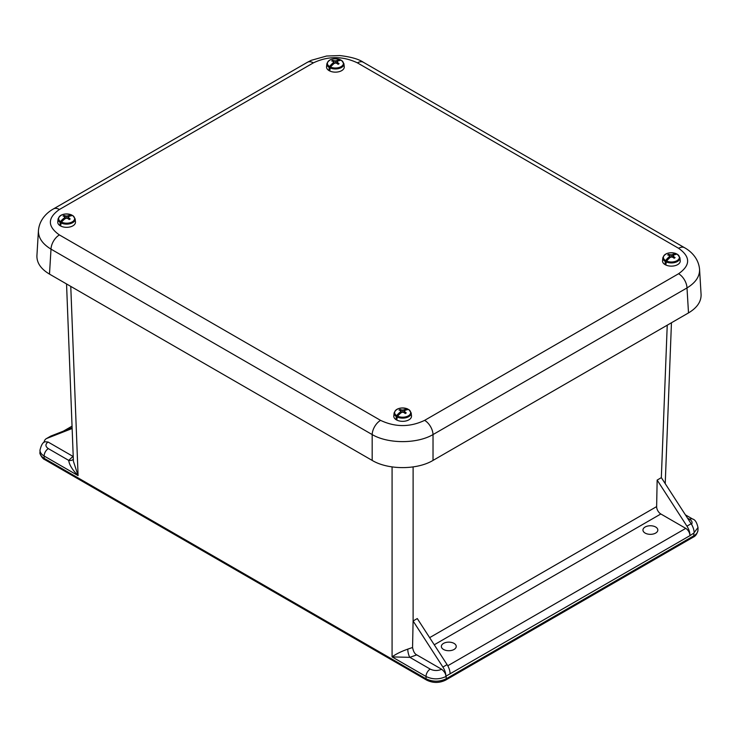 <?xml version="1.0" encoding="UTF-8"?>
<svg xmlns="http://www.w3.org/2000/svg" width="738" height="738" viewBox="0 0 738 738"><rect width="100%" height="100%" fill="white"/><g stroke="black" fill="none" stroke-linecap="round" stroke-linejoin="round"><path stroke-width="1.11" d="M39.972 450.005L39.972 450.254C40.083 452.505 41.466 454.414 44.142 456.01L44.188 458.335C41.513 456.739 40.12 454.829 40.018 452.597C39.049 452.772 42.306 458.971 44.806 459.645A2.989 1.725 120 0 0 44.806 459.654L426.693 680.132A2.989 1.725 -60 0 1 426.684 680.122A2.989 1.725 -60 0 1 426.075 678.812L44.188 458.335A2.989 1.725 120 0 0 44.806 459.645M445.567 680.15A2.989 1.725 -120 0 0 445.614 680.122A2.989 1.725 -120 0 0 446.232 678.757C439.507 681.967 432.791 681.986 426.075 678.812L426.029 676.488C432.569 679.606 439.184 679.624 445.881 676.552L445.89 675.925A26.725 1.19 28.1 0 0 446.176 676.054L450.088 673.794A11.882 6.854 -120 0 0 447.09 664.634L417.293 618.564L413.114 620.981L413.114 466.942M426.73 680.15A2.989 1.725 -60 0 1 426.693 680.132C432.994 683.185 439.313 683.185 445.623 680.122A2.989 1.725 -120 0 0 445.623 680.122L693.185 537.19A2.989 1.725 -120 0 0 693.194 537.181C695.611 536.139 697.198 533.786 697.982 530.124C697.88 532.338 696.487 534.238 693.803 535.816L446.232 678.757L446.176 676.054M40.018 452.597L39.972 450.263C41.199 445.042 42.878 442.21 45.018 441.758L48.062 442.016L73.228 456.536M407.782 649.136C401.121 651.497 395.891 654.08 392.081 656.894L409.858 657.346A5.941 1.688 77.9 0 1 407.782 649.136L412.56 647.494C413.354 651.516 414.756 653.979 416.767 654.883L441.684 669.274C444.562 671.672 445.955 674.098 445.881 676.552M412.56 647.494L413.096 620.99L442.892 667.06A11.882 6.854 60 0 1 445.89 675.925M73.33 459.248A5.941 4.548 32.8 0 1 68.717 460.392C69.243 464.774 72.37 469.848 78.09 475.604L73.403 461.259L66.549 283.964M657.152 480.078L656.635 506.6A5.941 3.432 -120 0 0 660.833 513.98L685.75 528.371A5.941 3.432 60 0 1 689.947 535.64L693.858 533.057A26.725 21.762 -54.5 0 0 694.144 532.587A11.882 6.854 -120 0 0 691.146 523.731L661.349 477.652L657.152 480.078L686.949 526.157A11.882 6.854 60 0 1 689.947 535.318M655.648 527.006A7.435 4.29 180 0 1 657.826 530.05A7.435 4.29 180 0 1 650.39 534.34A7.435 4.29 180 0 1 642.955 530.05A7.435 4.29 180 0 1 647.54 526.083A7.435 4.29 180 0 1 655.648 527.006M454.054 643.398A7.435 4.29 180 0 1 456.232 646.433A7.435 4.29 180 0 1 448.796 650.722A7.435 4.29 180 0 1 441.361 646.433A7.435 4.29 180 0 1 445.946 642.466A7.435 4.29 180 0 1 454.054 643.398M694.144 532.587L698.028 527.504M450.088 673.794L689.947 535.64M43.985 442.468A11.882 6.854 60 0 1 46.309 438.667A11.882 6.854 60 0 1 46.854 438.409L72.139 428.51M46.854 438.409L51.051 435.983A11.882 6.854 -120 0 0 50.507 436.241L46.309 438.667M51.051 435.983L72.112 427.736M678.6 248.291A11.882 6.854 -60 0 1 684.541 247.71L363.364 62.278A11.882 6.854 120 0 0 357.432 62.868L678.6 248.291C690.63 256.778 690.63 265.256 678.6 273.733A11.882 6.854 60 0 1 686.995 287.94C695.583 282.7 699.772 276.51 699.569 269.37L699.523 268.78M38.459 230.201L38.431 230.57C38.228 237.71 42.417 243.9 51.005 249.14A11.882 6.854 -60 0 1 59.4 234.933C47.37 226.455 47.37 217.978 59.4 209.5L313.373 62.868C328.059 55.922 342.746 55.922 357.432 62.868M678.6 273.733L424.627 420.365C409.941 427.302 395.254 427.302 380.568 420.365A11.882 6.854 120 0 0 372.173 434.571C388.105 443.962 417.09 443.962 433.021 434.571L686.995 287.94L688.508 312.912C697.096 307.764 701.294 301.621 701.082 294.48L699.569 269.37C698.406 256.271 688.01 249.619 684.541 247.71A11.882 6.854 -60 0 1 684.652 247.774M38.431 230.57L36.918 255.689C36.706 262.829 40.904 268.973 49.492 274.112L51.005 249.14L372.173 434.571L372.173 460.411C388.105 470.005 417.09 470.005 433.021 460.411L433.021 434.571A11.882 6.854 60 0 0 424.627 420.365M688.508 312.912L433.021 460.411M372.173 460.411L49.492 274.112M336.703 63.33L336.629 60.636A18.173 10.35 -64 0 1 340.283 59.723L340.661 60.138M330.015 69.16L329.102 69.741A8.773 5.065 0 0 0 329.914 70.175A5190.419 2746.67 -60.6 0 1 330.144 67.905L330.523 67.066A8.007 4.622 0 0 0 341.325 66.503A8.007 4.622 0 0 0 341.27 60.248A18.173 9.622 119.4 0 0 337.709 61.199A18.146 4.649 103.4 0 0 337.22 61.9A18.146 6.67 76.5 0 1 337.838 62.748A18.173 11.328 59.4 0 1 339.074 63.68A4.373 2.518 180 0 1 338.105 64.289A18.173 10.6 -124.1 0 0 336.851 63.376A18.146 13.561 -149.3 0 0 335.486 62.998A18.146 13.035 142.3 0 0 334.166 63.45A18.173 9.622 119.4 0 0 330.523 67.066M335.32 63.053L335.32 60.894A18.146 13.764 -40.7 0 1 336.629 60.636M329.102 69.741A5190.419 2955.828 116 0 1 329.194 67.407L329.535 66.54A18.173 10.35 -64 0 1 333.096 62.878A18.146 5.387 -79.9 0 1 333.585 62.001A18.146 5.932 -106.9 0 0 332.967 61.328A18.173 10.6 -124.1 0 0 331.731 60.94A4.373 2.518 180 0 1 332.7 60.332A18.173 11.328 59.4 0 1 333.945 60.71A18.146 14.299 33.4 0 1 335.32 60.894M330.144 67.905A8.542 4.926 180 0 0 339.379 68.385A8.542 4.926 180 0 0 343.926 63.717L344.249 66.715A8.865 5.12 180 0 1 335.403 72.149A8.865 5.12 180 0 1 326.556 66.715L326.879 63.717A8.542 4.926 180 0 0 329.194 67.407M337.146 63.579L337.22 61.9M337.792 64.049L337.838 62.748M333.142 64.326L333.096 62.878M332.986 61.346L332.7 60.332M333.668 63.865L333.585 62.001M333.88 63.68L333.945 60.71M404.996 413.317L405.042 411.979A18.173 11.024 60.9 0 1 406.241 412.929A4.373 2.518 180 0 1 405.245 413.52A18.173 10.295 -122.5 0 0 404.027 412.588L403.944 409.848A18.173 10.673 -62.6 0 1 407.708 409L408.096 409.415M397.053 418.289L396.158 418.824A8.773 5.065 0 0 0 396.952 419.258A5190.419 2839.575 -59.1 0 1 397.182 416.998L397.579 416.167A8.007 4.622 0 0 0 408.4 415.798A8.007 4.622 0 0 0 408.677 409.535A18.173 9.945 120.9 0 0 404.996 410.429A18.146 5.074 104.5 0 0 404.461 411.121A18.146 6.264 77.6 0 1 405.042 411.979M402.616 412.201L402.616 410.079A18.146 13.948 -38.5 0 1 403.944 409.848M396.158 418.824A5190.419 3048.743 117.4 0 1 396.26 416.481L396.61 415.623A18.173 10.673 -62.6 0 1 400.291 412.025A18.146 5.803 -78.8 0 1 400.817 411.149A18.146 5.526 -105.7 0 0 400.245 410.476A18.173 10.295 -122.5 0 0 399.046 410.06A4.373 2.518 180 0 1 400.042 409.47A18.173 11.024 60.9 0 1 401.26 409.867A18.146 14.133 35.8 0 1 402.616 410.079M397.182 416.998A8.542 4.926 180 0 0 406.509 417.607A8.542 4.926 180 0 0 411.167 412.902L411.49 415.9A8.865 5.12 180 0 1 402.644 421.333A8.865 5.12 180 0 1 393.797 415.9L394.12 412.902A8.542 4.926 180 0 0 396.26 416.481M404.387 412.846L404.461 411.121M400.337 413.418L400.291 412.025M404.027 412.588A18.146 13.404 -147 0 0 402.671 412.191A18.146 13.219 144.5 0 0 401.343 412.616A18.173 9.945 120.9 0 0 397.579 416.167M400.337 410.586L400.042 409.47M400.9 412.957L400.817 411.149M401.195 412.726L401.26 409.867M68.025 218.642L67.961 215.856A18.173 10.849 -61.8 0 1 71.78 215.044L72.176 215.468M60.913 224.241L60.036 224.749A8.773 5.065 0 0 0 60.811 225.201A5190.419 2890.294 -58.3 0 1 61.051 222.941L61.448 222.11A8.007 4.622 0 0 0 72.278 221.843A8.007 4.622 0 0 0 72.73 215.588A18.173 10.12 121.7 0 0 68.985 216.446A18.146 5.304 105.1 0 0 68.44 217.129A18.146 6.033 78.2 0 1 68.985 218.005A18.173 10.849 61.8 0 1 70.165 218.955A4.373 2.518 180 0 1 69.151 219.546A18.173 10.12 -121.7 0 0 67.961 218.596A18.146 13.312 -145.7 0 0 66.614 218.18L66.614 216.077A18.146 14.04 -37.2 0 1 67.961 215.856M60.036 224.749A5190.419 3099.462 118.2 0 1 60.138 222.415L60.498 221.557A18.173 10.849 -61.8 0 1 64.243 218.005A18.146 6.033 -78.2 0 1 64.787 217.129A18.146 5.304 -105.1 0 0 64.243 216.446A18.173 10.12 -121.7 0 0 63.062 216.022A4.373 2.518 180 0 1 64.077 215.441A18.173 10.849 61.8 0 1 65.267 215.856A18.146 14.04 37.2 0 1 66.614 216.077M61.051 222.941A8.542 4.926 180 0 0 70.414 223.623A8.542 4.926 180 0 0 75.138 218.9L75.46 221.898A8.865 5.12 180 0 1 66.614 227.332A8.865 5.12 180 0 1 57.767 221.898L58.09 218.9A8.542 4.926 180 0 0 60.138 222.415M68.357 218.9L68.44 217.129M68.938 219.361L68.985 218.005M64.289 219.361L64.243 218.005M64.381 216.621L64.077 215.441M66.614 218.18A18.146 13.312 145.7 0 0 65.267 218.596A18.173 10.12 121.7 0 0 61.448 222.11M64.87 218.9L64.787 217.129M65.202 218.642L65.267 215.856M672.659 257.276L672.586 254.61A18.173 10.212 -64.6 0 1 676.183 253.669L676.552 254.075M666.091 263.162L665.159 263.77A8.773 5.065 0 0 0 665.99 264.195A5190.419 2706.246 -61.2 0 1 666.22 261.925L666.589 261.077A8.007 4.622 0 0 0 677.383 260.44A8.007 4.622 0 0 0 677.189 254.186A18.173 9.474 118.8 0 0 673.674 255.164A18.146 4.474 102.9 0 0 673.204 255.865A18.146 6.836 76 0 1 673.84 256.713A18.173 11.457 58.7 0 1 675.085 257.627A4.373 2.518 180 0 1 674.135 258.254A18.173 10.729 -124.7 0 0 672.871 257.341A18.146 13.625 -150.3 0 0 671.497 256.981A18.146 12.952 141.4 0 0 670.187 257.433A18.173 9.474 118.8 0 0 666.589 261.077M671.285 257.045L671.276 254.878A18.146 13.681 -41.7 0 1 672.586 254.61M665.159 263.77A5190.419 2915.414 115.4 0 1 665.252 261.427L665.584 260.56A18.173 10.212 -64.6 0 1 669.098 256.879A18.146 5.203 -80.4 0 1 669.569 255.994A18.146 6.107 -107.3 0 0 668.932 255.33A18.173 10.729 -124.7 0 0 667.687 254.942A4.373 2.518 180 0 1 668.637 254.324A18.173 11.457 58.7 0 1 669.901 254.702A18.146 14.354 32.3 0 1 671.276 254.878M666.22 261.925A8.542 4.926 180 0 0 675.418 262.35A8.542 4.926 180 0 0 679.91 257.691L680.233 260.699A8.865 5.12 180 0 1 671.386 266.132A8.865 5.12 180 0 1 662.54 260.699L662.862 257.691A8.542 4.926 180 0 0 665.252 261.427M673.13 257.516L673.204 255.865M673.794 257.996L673.84 256.713M669.154 258.346L669.098 256.879M668.923 255.32L668.637 254.324M669.652 257.885L669.569 255.994M669.836 257.728L669.901 254.702M693.194 537.181A2.989 1.725 -120 0 0 693.803 535.816L693.858 533.057M392.081 466.942L392.081 656.894L426.029 676.488A5.941 3.432 120 0 1 430.226 669.108L409.858 657.346L416.767 654.883M72.979 456.398L68.717 460.392L48.348 448.63A5.941 3.432 120 0 0 44.142 456.01L78.09 475.604L70.765 286.399M687.493 518.076L689.652 519.321C692.004 520.797 692.631 522.495 691.561 524.395M692.724 519.091A5.941 3.432 120 0 0 692.641 519.045A5.941 3.432 120 0 0 692.622 519.026A5.941 3.432 120 0 0 689.652 519.321M48.348 448.63C45.23 446.462 45.138 444.258 48.062 442.016M434.258 644.791L660.833 513.98M656.635 506.6L429.636 637.65M685.75 528.371L447.772 665.768M691.146 523.731L686.949 526.157M447.09 664.634L442.892 667.06M441.684 669.274C437.791 670.953 433.972 670.897 430.226 669.108M667.235 325.19L661.331 477.67M363.373 62.287C358.714 59.105 350.873 56.872 339.867 55.571L326.593 56.023L311.279 60.313L307.432 62.287A11.882 6.854 60 0 1 313.373 62.868M53.385 208.955A11.882 6.854 60 0 1 53.459 208.909A11.882 6.854 60 0 1 59.4 209.5M380.568 420.365L59.4 234.933M340.283 59.723A8.007 4.622 0 0 0 329.48 60.276A8.007 4.622 0 0 0 329.535 66.54M407.708 409A8.007 4.622 0 0 0 396.887 409.369A8.007 4.622 0 0 0 396.61 415.623M71.78 215.044A8.007 4.622 0 0 0 60.95 215.302A8.007 4.622 0 0 0 60.498 221.557M676.183 253.669A8.007 4.622 0 0 0 665.39 254.306A8.007 4.622 0 0 0 665.584 260.56M685.418 514.866L692.622 519.026M697.982 530.124L698.028 527.735C696.893 522.495 695.095 519.598 692.641 519.045M63.339 431.167L72.047 426.149M665.224 483.648L671.451 322.755M38.441 230.551C39.621 217.359 50.11 210.764 53.459 208.919L307.432 62.278M340.421 59.75C333.539 57.758 329.028 59.077 326.879 63.717M343.926 63.717L341.454 60.285M407.865 409.027C400.937 406.906 396.352 408.197 394.12 412.902M411.167 412.902L408.861 409.59M71.946 215.081C64.99 212.885 60.378 214.158 58.09 218.9M75.138 218.9L72.933 215.644M676.322 253.688C669.467 251.75 664.975 253.088 662.862 257.691M679.91 257.691L677.355 254.223"/></g></svg>
